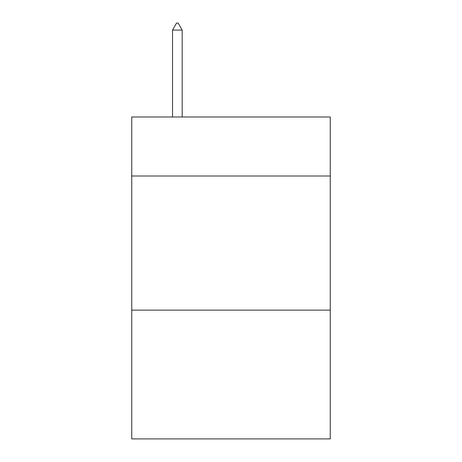 <?xml version="1.0" encoding="UTF-8"?>
<svg xmlns="http://www.w3.org/2000/svg" width="462" height="462" viewBox="0 0 462 462"><rect width="100%" height="100%" fill="white"/><g stroke="black" fill="none" stroke-linecap="round" stroke-linejoin="round"><path stroke-width="0.69" d="M330.255 176.005L330.255 116.99L131.745 116.99L131.745 176.005L330.255 176.005L330.255 438.9L131.745 438.9L131.745 176.005M330.255 310.135L131.745 310.135M182.178 30.076L178.153 23.1L176.542 23.1L172.522 30.076L182.178 30.076L182.178 116.99M172.522 30.076L172.522 116.99"/></g></svg>
